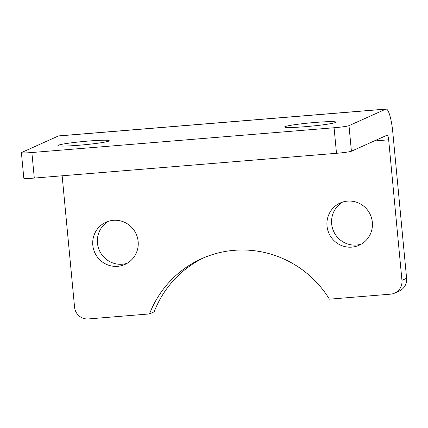 <?xml version="1.0" encoding="UTF-8"?>
<svg xmlns="http://www.w3.org/2000/svg" width="428" height="428" viewBox="0 0 428 428"><rect width="100%" height="100%" fill="white"/><g stroke="black" fill="none" stroke-linecap="round" stroke-linejoin="round"><path stroke-width="0.64" d="M336.494 153.299A12.861 0.84 -5.4 0 0 351.409 151.223L348.997 125.666A12.861 0.84 174.6 0 1 334.075 127.747L336.494 153.299L34.294 178.075L31.875 152.523A12.861 0.84 174.6 0 1 21.4 152.684A12.861 0.84 174.6 0 1 21.614 152.507L58.379 135.981L385.762 109.14A25.723 4.82 -94.7 0 1 386.077 109.06A25.723 4.82 -94.7 0 1 392.829 132.605L406.6 278.264L401.945 280.356L388.661 139.806A5.147 0.963 85.3 0 0 387.308 135.098A5.147 0.963 85.3 0 0 387.244 135.114L351.409 151.223M21.4 152.684L23.818 178.241A12.861 0.84 -5.4 0 0 34.294 178.075M348.997 125.666L385.762 109.14M386.077 109.06L58.695 135.895A25.723 4.82 85.3 0 0 58.379 135.981M62.146 175.79L74.563 307.197A12.861 12.605 65.8 0 0 88.366 318.94L149.506 313.927A102.891 100.848 65.8 0 1 201.625 258.705A102.891 100.848 65.8 0 1 329.421 299.177L390.561 294.164A12.861 12.605 65.8 0 0 401.945 280.356M92.812 245.18A23.149 22.689 65.8 0 1 105.984 222.207A23.149 22.689 65.8 0 1 136.174 234.02A23.149 22.689 65.8 0 1 124.971 264.44A23.149 22.689 65.8 0 1 92.812 245.18M327.013 225.979A23.149 22.689 65.8 0 1 340.19 203.006A23.149 22.689 65.8 0 1 370.375 214.819A23.149 22.689 65.8 0 1 359.172 245.239A23.149 22.689 65.8 0 1 327.013 225.979M394.627 293.121L399.281 291.029A12.861 12.605 -114.2 0 0 406.6 278.264M88.27 141.058A25.723 1.675 174.6 0 1 109.226 140.726A25.723 1.675 174.6 0 1 78.961 145.242A25.723 1.675 174.6 0 1 58.005 145.568A25.723 1.675 174.6 0 1 88.27 141.058M314.917 122.472A25.723 1.675 174.6 0 1 335.873 122.146A25.723 1.675 174.6 0 1 305.608 126.656A25.723 1.675 174.6 0 1 284.652 126.988A25.723 1.675 174.6 0 1 314.917 122.472M108.375 221.297A23.149 22.689 -114.2 0 0 97.466 243.088A23.149 22.689 -114.2 0 0 127.234 263.257M342.577 202.096A23.149 22.689 -114.2 0 0 331.668 223.887A23.149 22.689 -114.2 0 0 361.441 244.056M203.969 257.688A102.891 100.848 -114.2 0 0 154.16 311.835L149.506 313.927M31.875 152.523L334.075 127.747M374.163 140.994L388.661 139.806"/></g></svg>
